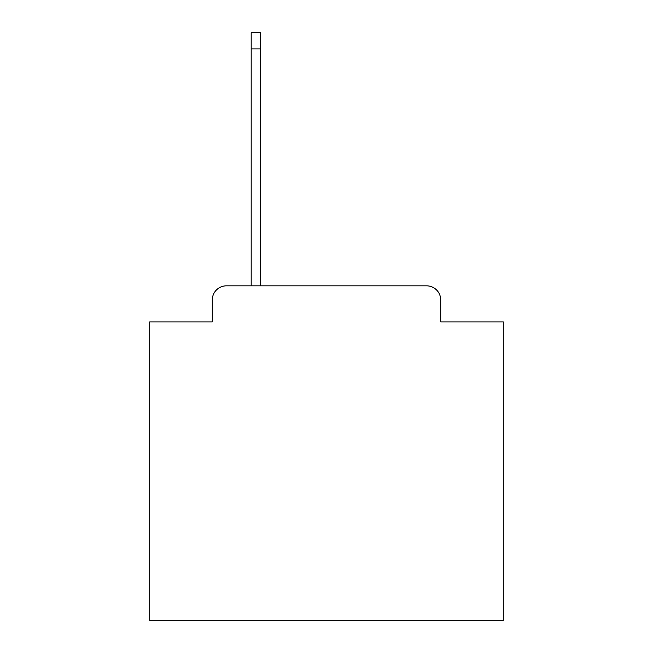 <?xml version="1.0" encoding="UTF-8"?>
<svg xmlns="http://www.w3.org/2000/svg" width="653" height="653" viewBox="0 0 653 653"><rect width="100%" height="100%" fill="white"/><g stroke="black" fill="none" stroke-linecap="round" stroke-linejoin="round"><path stroke-width="0.98" d="M212.282 299.98L212.282 321.905L212.282 299.98A14.146 14.146 0 0 1 226.428 285.834L251.185 285.834L251.185 32.65L260.376 32.65L260.376 285.834L426.572 285.834L226.428 285.834M440.718 321.905L440.718 299.98L440.718 321.905L503.308 321.905L503.308 620.35L149.692 620.35L149.692 321.905L212.282 321.905M440.718 299.98A14.146 14.146 0 0 0 426.572 285.834M251.185 48.918L260.376 48.918"/></g></svg>
